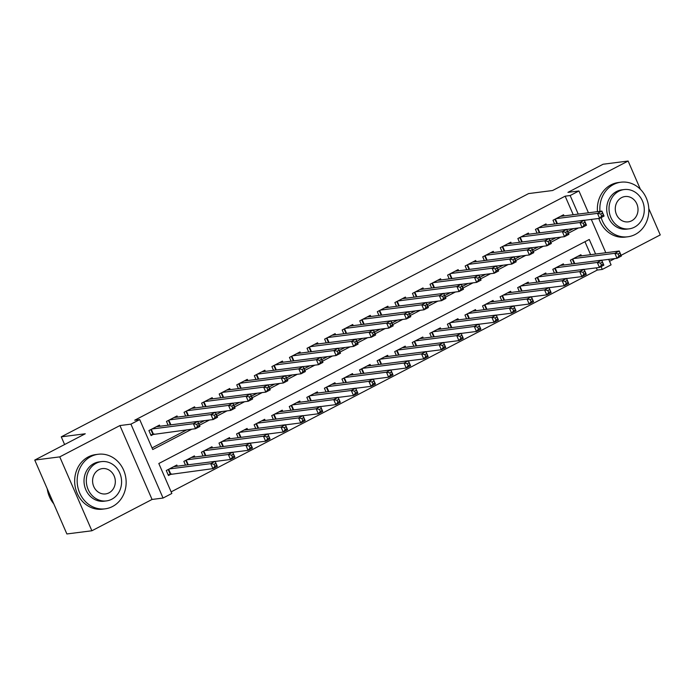<?xml version="1.0" encoding="UTF-8"?>
<svg xmlns="http://www.w3.org/2000/svg" width="695" height="695" viewBox="0 0 695 695"><rect width="100%" height="100%" fill="white"/><g stroke="black" fill="none" stroke-linecap="round" stroke-linejoin="round"><path stroke-width="1.04" d="M595.606 254.04L589.264 239.471L158.816 463.513L171.839 493.476L163.056 498.046L130.929 424.15L139.712 419.58L152.735 449.535L191.881 429.163M152.057 499.453L119.922 425.557L59.753 456.876L34.75 460.064L66.876 533.96L91.879 530.772L152.057 499.453L163.056 498.046M609.541 261.329L614.806 258.592M621.104 255.308L660.25 234.936L648.791 208.587M608.69 259.365L611.079 264.856L602.287 269.425L601.071 266.611M171.144 491.869L597.292 270.06L602.287 269.425M59.753 456.876L91.879 530.772M640.408 189.309L628.124 161.04L567.945 192.359L578.944 190.96L588.439 212.8M34.75 460.064L85.259 433.776L61.264 436.834L528.608 193.584L552.603 190.517L603.121 164.228L628.124 161.04M159.954 426.243L159.459 425.097L148.912 430.579L151.084 435.574L154.16 433.975M177.52 417.096L177.025 415.949L166.479 421.439L168.121 425.201M195.095 407.948L194.591 406.81L184.053 412.291L185.687 416.053M212.661 398.808L212.166 397.662L201.62 403.143L203.253 406.905M230.227 389.66L229.732 388.514L219.194 394.004L220.828 397.766M247.802 380.512L247.298 379.374L236.76 384.856L238.394 388.618M265.368 371.373L264.873 370.227L254.327 375.717L255.969 379.479M282.935 362.225L282.439 361.079L271.901 366.569L273.535 370.331M300.509 353.077L300.014 351.939L289.467 357.421L291.101 361.183M318.075 343.938L317.58 342.791L307.034 348.282L308.676 352.044M335.65 334.79L335.146 333.643L324.608 339.134L326.242 342.896M353.216 325.651L352.721 324.504L342.175 329.986L343.808 333.748M370.783 316.503L370.287 315.356L359.749 320.847L361.383 324.608M388.357 307.355L387.853 306.208L377.315 311.699L378.949 315.461M405.923 298.216L405.428 297.069L394.882 302.551L396.524 306.313M423.49 289.068L422.994 287.921L412.456 293.412L414.09 297.173M441.064 279.92L440.569 278.782L430.023 284.264L431.656 288.025M458.63 270.781L458.135 269.634L447.589 275.116L449.231 278.877M476.205 261.633L475.701 260.486L465.164 265.977L466.797 269.738M493.771 252.485L493.276 251.347L482.73 256.829L484.363 260.59M511.338 243.346L510.842 242.199L500.304 247.689L501.938 251.451M528.912 234.198L528.409 233.051L517.871 238.541L519.504 242.303M546.478 225.05L545.983 223.912L535.437 229.393L537.079 233.155M597.292 270.06L596.327 267.853M590.602 254.683L584.964 241.712M581.42 255.847L580.916 254.709L570.378 260.191L572.011 263.952M563.845 264.995L563.35 263.848L552.803 269.339L554.445 273.1M546.279 274.143L545.775 272.996L535.237 278.487L536.87 282.248M528.704 283.282L528.209 282.144L517.671 287.626L519.304 291.387M511.138 292.43L510.643 291.283L500.096 296.774L501.738 300.535M493.572 301.578L493.068 300.431L482.53 305.922L484.163 309.675M475.997 310.717L475.502 309.579L464.964 315.061L466.597 318.823M458.431 319.865L457.935 318.718L447.389 324.209L449.022 327.971M440.865 329.013L440.361 327.866L429.823 333.348L431.456 337.11M423.29 338.152L422.795 337.006L412.248 342.496L413.89 346.258M405.724 347.3L405.228 346.153L394.682 351.644L396.315 355.406M388.149 356.448L387.654 355.301L377.116 360.783L378.749 364.545M370.583 365.587L370.088 364.441L359.541 369.931L361.183 373.693M353.017 374.735L352.513 373.589L341.975 379.079L343.608 382.841M335.442 383.875L334.947 382.737L324.409 388.218L326.042 391.98M317.876 393.022L317.38 391.876L306.834 397.366L308.467 401.128M300.31 402.17L299.806 401.024L289.268 406.514L290.901 410.276M282.735 411.31L282.24 410.172L271.693 415.653L273.335 419.415M265.169 420.458L264.673 419.311L254.127 424.801L255.76 428.563M247.594 429.606L247.099 428.459L236.561 433.949L238.194 437.702M230.028 438.745L229.532 437.607L218.986 443.089L220.628 446.85M212.462 447.893L211.958 446.746L201.42 452.236L203.053 455.998M194.887 457.041L194.392 455.894L183.854 461.376L185.487 465.137M177.321 466.18L176.825 465.042L166.279 470.524L168.451 475.519L171.526 473.921M573.236 214.738L565.157 196.172L134.708 420.214L139.712 419.58M152.04 447.936L186.877 429.805M198.744 423.629L204.452 420.657M216.31 414.481L222.018 411.51M233.885 405.333L239.584 402.37M251.451 396.193L257.159 393.222M269.017 387.046L274.725 384.074M286.592 377.898L292.291 374.935M304.158 368.758L309.866 365.787M321.733 359.61L327.432 356.639M339.299 350.471L345.007 347.5M356.865 341.323L362.573 338.352M374.44 332.175L380.139 329.213M392.006 323.036L397.714 320.065M409.572 313.888L415.28 310.917M427.147 304.74L432.846 301.778M444.713 295.601L450.421 292.63M462.288 286.453L467.987 283.482M479.854 277.305L485.553 274.343M497.42 268.166L503.128 265.195M514.995 259.018L520.694 256.047M532.561 249.87L538.269 246.907M550.127 240.731L555.835 237.76M567.702 231.583L573.401 228.612M564.045 215.91L563.549 214.764L553.011 220.254L554.645 224.016M61.264 436.834L64.609 444.522M119.922 425.557L130.929 424.15M565.157 196.172L570.161 195.53L578.944 190.96M591.323 219.429L605.805 252.737M578.231 214.103L570.161 195.53M199.439 425.227L209.447 420.023M217.014 416.088L227.013 410.875M234.58 406.94L244.588 401.727M252.146 397.792L262.154 392.588M269.721 388.653L279.729 383.44M287.287 379.505L297.295 374.292M304.853 370.357L314.861 365.153M322.428 361.218L332.436 356.005M339.994 352.07L350.002 346.857M357.569 342.922L367.568 337.718M375.135 333.782L385.143 328.57M392.701 324.635L402.709 319.422M410.276 315.487L420.284 310.283M427.842 306.347L437.85 301.135M445.408 297.199L455.416 291.996M462.983 288.051L472.991 282.848M480.549 278.912L490.557 273.7M498.124 269.764L508.123 264.56M515.69 260.625L525.698 255.412M533.256 251.477L543.264 246.265M550.831 242.329L560.839 237.125M568.397 233.19L578.405 227.977M600.758 214.017L601.627 216.015L603.382 215.102L602.513 213.104L600.758 214.017L597.483 213.374L601.879 211.08L604.051 216.076L599.655 218.36L597.483 213.374L556.087 218.647M560.474 216.362L601.879 211.08L602.513 213.104M601.627 216.015L599.655 218.36L584.347 220.315M603.382 215.102L604.051 216.076M619.879 253.041L618.124 253.962L618.993 255.96L620.748 255.039L619.245 251.025L621.417 256.021L617.021 258.305L614.849 253.31L619.245 251.025L577.84 256.307M601.714 260.26L617.021 258.305L618.993 255.96M573.453 258.592L614.849 253.31L618.124 253.962M621.417 256.021L620.748 255.039M601.158 217.578A27.505 24.447 82.7 0 0 627.828 236.778A27.505 24.447 82.7 0 0 635.204 234.458A27.505 24.447 82.7 0 0 647.74 202.141A27.505 24.447 82.7 0 0 620.87 182.212A27.505 24.447 82.7 0 0 613.494 184.531A27.505 24.447 82.7 0 0 599.959 211.332M620.87 182.212L618.368 182.533A27.505 24.447 82.7 0 0 610.992 184.853A27.505 24.447 82.7 0 0 597.465 211.645M629.149 228.846L626.847 229.133A19.799 17.601 -97.3 0 1 607.5 214.79A19.799 17.601 -97.3 0 1 616.526 191.516A19.799 17.601 -97.3 0 1 621.843 189.848L624.136 189.561A19.799 17.601 82.7 0 0 618.828 191.229A19.799 17.601 82.7 0 0 609.802 214.494A19.799 17.601 82.7 0 0 629.149 228.846A19.799 17.601 82.7 0 0 634.457 227.178A19.799 17.601 82.7 0 0 643.492 203.904A19.799 17.601 82.7 0 0 624.136 189.561M621.608 197.615A12.762 11.346 82.7 0 0 615.787 212.609A12.762 11.346 82.7 0 0 628.263 221.861A12.762 11.346 82.7 0 0 631.686 220.784A12.762 11.346 82.7 0 0 637.506 205.79A12.762 11.346 82.7 0 0 625.031 196.537A12.762 11.346 82.7 0 0 621.608 197.615M598.838 218.465A27.505 24.447 82.7 0 0 625.326 237.091L627.828 236.778M112.512 506.516A27.505 24.447 82.7 0 0 125.057 474.199A27.505 24.447 82.7 0 0 98.177 454.269A27.505 24.447 82.7 0 0 90.802 456.589A27.505 24.447 82.7 0 0 78.257 488.906A27.505 24.447 82.7 0 0 105.136 508.836A27.505 24.447 82.7 0 0 112.512 506.516M98.177 454.269L95.675 454.591A27.505 24.447 82.7 0 0 88.3 456.91A27.505 24.447 82.7 0 0 75.755 489.228A27.505 24.447 82.7 0 0 102.634 509.157L105.136 508.836M106.465 500.904L104.163 501.199A19.799 17.601 -97.3 0 1 84.807 486.847A19.799 17.601 -97.3 0 1 93.842 463.582A19.799 17.601 -97.3 0 1 99.15 461.906L101.453 461.619A19.799 17.601 82.7 0 0 96.145 463.287A19.799 17.601 82.7 0 0 87.11 486.552A19.799 17.601 82.7 0 0 106.465 500.904A19.799 17.601 82.7 0 0 111.773 499.236A19.799 17.601 82.7 0 0 120.8 475.962A19.799 17.601 82.7 0 0 101.453 461.619M98.916 469.672A12.762 11.346 82.7 0 0 93.104 484.676A12.762 11.346 82.7 0 0 105.57 493.919A12.762 11.346 82.7 0 0 108.993 492.842A12.762 11.346 82.7 0 0 114.814 477.847A12.762 11.346 82.7 0 0 102.339 468.604A12.762 11.346 82.7 0 0 98.916 469.672M47.243 488.802A27.505 24.447 82.7 0 0 53.767 503.805M583.183 223.165L584.052 225.163L585.807 224.242L584.947 222.244L583.183 223.165L579.917 222.513L584.313 220.228L586.476 225.223L582.089 227.508L579.917 222.513L538.512 227.795M542.908 225.51L584.313 220.228L584.947 222.244M584.052 225.163L582.089 227.508L566.781 229.463M585.807 224.242L586.476 225.223M565.617 232.304L566.486 234.302L568.241 233.39L567.372 231.392L565.617 232.304L562.351 231.661L566.738 229.376L568.91 234.363L564.514 236.656L562.351 231.661L520.946 236.943M525.333 234.658L566.738 229.376L567.372 231.392M566.486 234.302L564.514 236.656L549.206 238.602M568.241 233.39L568.91 234.363M548.051 241.452L548.911 243.45L550.675 242.538L549.806 240.54L548.051 241.452L544.776 240.809L549.172 238.515L551.343 243.511L546.948 245.795L544.776 240.809L503.371 246.082M507.767 243.797L549.172 238.515L549.806 240.54M548.911 243.45L546.948 245.795L531.64 247.75M550.675 242.538L551.343 243.511M530.476 250.6L531.345 252.589L533.1 251.677L532.231 249.679L530.476 250.6L527.21 249.948L531.597 247.663L533.769 252.659L529.382 254.943L527.21 249.948L485.805 255.23M490.201 252.945L531.597 247.663L532.231 249.679M531.345 252.589L529.382 254.943L514.065 256.898M533.1 251.677L533.769 252.659M602.313 262.189L600.549 263.101L601.418 265.099L603.182 264.187L601.679 260.173L603.851 265.169L599.455 267.453L597.283 262.458L601.679 260.173L560.274 265.455M584.148 269.399L599.455 267.453L601.418 265.099M555.878 267.74L597.283 262.458L600.549 263.101M603.851 265.169L603.182 264.187M584.738 271.337L582.983 272.249L583.852 274.247L585.607 273.335L584.104 269.312L586.276 274.308L581.889 276.593L579.717 271.606L584.104 269.312L542.708 274.594M566.573 278.547L581.889 276.593L583.852 274.247M538.312 276.879L579.717 271.606L582.983 272.249M586.276 274.308L585.607 273.335M567.172 280.476L565.417 281.397L566.286 283.395L568.041 282.474L566.538 278.46L568.71 283.456L564.314 285.741L562.142 280.745L566.538 278.46L525.133 283.742M549.007 287.695L564.314 285.741L566.286 283.395M520.746 286.027L562.142 280.745L565.417 281.397M568.71 283.456L568.041 282.474M549.606 289.624L547.842 290.536L548.711 292.534L550.466 291.622L548.972 287.608L551.135 292.595L546.748 294.889L544.576 289.893L548.972 287.608L507.567 292.882M531.44 296.834L546.748 294.889L548.711 292.534M503.171 295.175L544.576 289.893L547.842 290.536M551.135 292.595L550.466 291.622M512.91 259.739L513.779 261.737L515.534 260.825L514.665 258.827L512.91 259.739L509.635 259.096L514.031 256.811L516.203 261.798L511.807 264.091L509.635 259.096L468.239 264.378M472.626 262.084L514.031 256.811L514.665 258.827M513.779 261.737L511.807 264.091L496.499 266.037M515.534 260.825L516.203 261.798M532.031 298.772L530.276 299.684L531.145 301.682L532.9 300.77L531.397 296.748L533.569 301.743L529.173 304.028L527.01 299.041L531.397 296.748L489.992 302.03M513.866 305.982L529.173 304.028L531.145 301.682M485.605 304.314L527.01 299.041L530.276 299.684M533.569 301.743L532.9 300.77M495.335 268.887L496.204 270.885L497.968 269.973L497.099 267.975L495.335 268.887L492.069 268.244L496.465 265.95L498.636 270.946L494.241 273.231L492.069 268.244L450.664 273.517M455.06 271.232L496.465 265.95L497.099 267.975M496.204 270.885L494.241 273.231L478.933 275.185M497.968 269.973L498.636 270.946M514.465 307.911L512.71 308.832L513.57 310.821L515.334 309.909L513.831 305.896L516.003 310.891L511.607 313.176L509.435 308.18L513.831 305.896L472.426 311.178M496.299 315.13L511.607 313.176L513.57 310.821M468.03 313.462L509.435 308.18L512.71 308.832M516.003 310.891L515.334 309.909M477.769 278.035L478.638 280.024L480.393 279.112L479.524 277.114L477.769 278.035L474.503 277.383L478.89 275.098L481.062 280.094L476.674 282.379L474.503 277.383L433.098 282.665M437.494 280.38L478.89 275.098L479.524 277.114M478.638 280.024L476.674 282.379L461.358 284.333M480.393 279.112L481.062 280.094M496.89 317.059L495.135 317.971L496.004 319.969L497.759 319.057L496.256 315.043L498.428 320.03L494.041 322.324L491.869 317.328L496.256 315.043L454.86 320.317M478.725 324.27L494.041 322.324L496.004 319.969M450.464 322.61L491.869 317.328L495.135 317.971M498.428 320.03L497.759 319.057M460.203 287.174L461.072 289.172L462.827 288.26L461.958 286.262L460.203 287.174L456.928 286.531L461.324 284.246L463.495 289.233L459.1 291.526L456.928 286.531L415.532 291.813M419.919 289.52L461.324 284.246L461.958 286.262M461.072 289.172L459.1 291.526L443.792 293.472M462.827 288.26L463.495 289.233M479.324 326.207L477.569 327.119L478.438 329.117L480.193 328.196L478.69 324.183L480.862 329.178L476.466 331.463L474.294 326.468L478.69 324.183L437.285 329.465M461.159 333.418L476.466 331.463L478.438 329.117M432.898 331.75L474.294 326.468L477.569 327.119M480.862 329.178L480.193 328.196M442.628 296.322L443.497 298.32L445.252 297.399L444.392 295.41L442.628 296.322L439.362 295.67L443.757 293.386L445.921 298.381L441.534 300.666L439.362 295.67L397.957 300.952M402.353 298.668L443.757 293.386L444.392 295.41M443.497 298.32L441.534 300.666L426.226 302.62M445.252 297.399L445.921 298.381M425.062 305.461L425.931 307.459L427.686 306.547L426.817 304.549L425.062 305.461L421.796 304.818L426.183 302.534L428.355 307.529L423.967 309.814L421.796 304.818L380.391 310.1M384.778 307.815L426.183 302.534L426.817 304.549M425.931 307.459L423.967 309.814L408.651 311.768M427.686 306.547L428.355 307.529M407.496 314.609L408.356 316.607L410.12 315.695L409.251 313.697L407.496 314.609L404.221 313.966L408.617 311.681L410.788 316.668L406.393 318.953L404.221 313.966L362.825 319.24M367.212 316.955L408.617 311.681L409.251 313.697M408.356 316.607L406.393 318.953L391.085 320.908M410.12 315.695L410.788 316.668M389.921 323.757L390.79 325.755L392.545 324.834L391.676 322.836L389.921 323.757L386.655 323.106L391.042 320.821L393.214 325.816L388.826 328.101L386.655 323.106L345.25 328.387M349.646 326.103L391.042 320.821L391.676 322.836M390.79 325.755L388.826 328.101L373.51 330.055M392.545 324.834L393.214 325.816M372.355 332.896L373.224 334.894L374.979 333.982L374.11 331.984L372.355 332.896L369.08 332.253L373.476 329.969L375.647 334.964L371.252 337.249L369.08 332.253L327.684 337.535M332.071 335.251L373.476 329.969L374.11 331.984M373.224 334.894L371.252 337.249L355.944 339.195M374.979 333.982L375.647 334.964M354.78 342.044L355.649 344.042L357.412 343.13L356.544 341.132L354.78 342.044L351.514 341.401L355.91 339.108L358.081 344.103L353.685 346.388L351.514 341.401L310.109 346.675M314.505 344.39L355.91 339.108L356.544 341.132M355.649 344.042L353.685 346.388L338.378 348.343M357.412 343.13L358.081 344.103M337.214 351.192L338.083 353.19L339.838 352.269L338.969 350.271L337.214 351.192L333.947 350.541L338.335 348.256L340.507 353.251L336.119 355.536L333.947 350.541L292.543 355.823M296.939 353.538L338.335 348.256L338.969 350.271M338.083 353.19L336.119 355.536L320.803 357.491M339.838 352.269L340.507 353.251M319.648 360.331L320.517 362.33L322.272 361.417L321.403 359.419L319.648 360.331L316.373 359.689L320.769 357.404L322.94 362.39L318.545 364.684L316.373 359.689L274.977 364.971M279.364 362.686L320.769 357.404L321.403 359.419M320.517 362.33L318.545 364.684L303.237 366.63M322.272 361.417L322.94 362.39M302.073 369.479L302.942 371.478L304.697 370.565L303.837 368.567L302.073 369.479L298.807 368.837L303.202 366.543L305.366 371.538L300.978 373.823L298.807 368.837L257.402 374.11M261.798 371.825L303.202 366.543L303.837 368.567M302.942 371.478L300.978 373.823L285.671 375.778M304.697 370.565L305.366 371.538M284.507 378.627L285.376 380.617L287.131 379.705L286.262 377.706L284.507 378.627L281.24 377.976L285.628 375.691L287.799 380.686L283.412 382.971L281.24 377.976L239.836 383.258M244.223 380.973L285.628 375.691L286.262 377.706M285.376 380.617L283.412 382.971L268.096 384.926M287.131 379.705L287.799 380.686M266.941 387.767L267.81 389.765L269.564 388.853L268.696 386.854L266.941 387.767L263.666 387.124L268.062 384.839L270.233 389.826L265.838 392.119L263.666 387.124L222.27 392.406M226.657 390.112L268.062 384.839L268.696 386.854M267.81 389.765L265.838 392.119L250.53 394.065M269.564 388.853L270.233 389.826M249.366 396.915L250.235 398.913L251.99 398L251.121 396.002L249.366 396.915L246.099 396.272L250.487 393.978L252.659 398.973L248.271 401.258L246.099 396.272L204.695 401.545M209.091 399.26L250.487 393.978L251.121 396.002M250.235 398.913L248.271 401.258L232.955 403.213M251.99 398L252.659 398.973M461.758 335.346L459.994 336.258L460.863 338.257L462.627 337.344L461.124 333.331L463.296 338.326L458.9 340.611L456.728 335.615L461.124 333.331L419.719 338.613M443.592 342.565L458.9 340.611L460.863 338.257M415.323 340.897L456.728 335.615L459.994 336.258M463.296 338.326L462.627 337.344M444.183 344.494L442.428 345.406L443.297 347.404L445.052 346.492L443.549 342.479L445.721 347.465L441.334 349.75L439.162 344.763L443.549 342.479L402.153 347.752M426.018 351.705L441.334 349.75L443.297 347.404M397.757 350.045L439.162 344.763L442.428 345.406M445.721 347.465L445.052 346.492M426.617 353.642L424.862 354.554L425.731 356.552L427.486 355.632L425.983 351.618L428.155 356.613L423.759 358.898L421.587 353.903L425.983 351.618L384.578 356.9M408.452 360.853L423.759 358.898L425.731 356.552M380.191 359.185L421.587 353.903L424.862 354.554M428.155 356.613L427.486 355.632M409.051 362.781L407.287 363.693L408.156 365.692L409.911 364.779L408.417 360.766L410.58 365.761L406.193 368.046L404.021 363.051L408.417 360.766L367.012 366.048M390.885 369.992L406.193 368.046L408.156 365.692M362.616 368.333L404.021 363.051L407.287 363.693M410.58 365.761L409.911 364.779M391.476 371.929L389.721 372.841L390.59 374.84L392.345 373.927L390.842 369.914L393.014 374.9L388.627 377.185L386.455 372.199L390.842 369.914L349.437 375.187M373.311 379.14L388.627 377.185L390.59 374.84M345.05 377.472L386.455 372.199L389.721 372.841M393.014 374.9L392.345 373.927M373.91 381.068L372.155 381.989L373.015 383.988L374.779 383.067L373.276 379.053L375.448 384.048L371.052 386.333L368.88 381.338L373.276 379.053L331.871 384.335M355.744 388.288L371.052 386.333L373.015 383.988M327.484 386.62L368.88 381.338L372.155 381.989M375.448 384.048L374.779 383.067M356.335 390.216L354.58 391.129L355.449 393.127L357.204 392.215L355.701 388.201L357.873 393.196L353.486 395.481L351.314 390.486L355.701 388.201L314.305 393.483M338.17 397.427L353.486 395.481L355.449 393.127M309.909 395.768L351.314 390.486L354.58 391.129M357.873 393.196L357.204 392.215M338.769 399.364L337.014 400.277L337.883 402.275L339.638 401.363L338.135 397.34L340.307 402.336L335.911 404.62L333.748 399.634L338.135 397.34L296.73 402.622M320.604 406.575L335.911 404.62L337.883 402.275M292.343 404.907L333.748 399.634L337.014 400.277M340.307 402.336L339.638 401.363M321.203 408.504L319.439 409.424L320.308 411.423L322.072 410.502L320.569 406.488L322.741 411.483L318.345 413.768L316.173 408.773L320.569 406.488L279.164 411.77M303.037 415.723L318.345 413.768L320.308 411.423M274.768 414.055L316.173 408.773L319.439 409.424M322.741 411.483L322.072 410.502M303.628 417.652L301.873 418.564L302.742 420.562L304.497 419.65L302.994 415.636L305.166 420.623L300.779 422.916L298.607 417.921L302.994 415.636L261.598 420.909M285.463 424.862L300.779 422.916L302.742 420.562M257.202 423.203L298.607 417.921L301.873 418.564M305.166 420.623L304.497 419.65M286.062 426.799L284.307 427.712L285.176 429.71L286.931 428.798L285.428 424.775L287.6 429.771L283.204 432.055L281.032 427.069L285.428 424.775L244.023 430.057M267.896 434.01L283.204 432.055L285.176 429.71M239.636 432.342L281.032 427.069L284.307 427.712M287.6 429.771L286.931 428.798M268.496 435.939L266.732 436.86L267.601 438.849L269.356 437.937L267.862 433.923L270.025 438.919L265.638 441.203L263.466 436.208L267.862 433.923L226.457 439.205M250.33 443.158L265.638 441.203L267.601 438.849M222.061 441.49L263.466 436.208L266.732 436.86M270.025 438.919L269.356 437.937M231.8 406.062L232.669 408.052L234.423 407.14L233.555 405.142L231.8 406.062L228.533 405.411L232.921 403.126L235.092 408.121L230.697 410.406L228.533 405.411L187.129 410.693M191.516 408.408L232.921 403.126L233.555 405.142M232.669 408.052L230.697 410.406L215.389 412.361M234.423 407.14L235.092 408.121M214.225 415.202L215.094 417.2L216.857 416.288L215.989 414.29L214.225 415.202L210.959 414.559L215.354 412.274L217.526 417.261L213.13 419.554L210.959 414.559L169.554 419.841M173.95 417.547L215.354 412.274L215.989 414.29M215.094 417.2L213.13 419.554L197.823 421.5M216.857 416.288L217.526 417.261M196.659 424.35L197.528 426.348L199.283 425.427L198.414 423.437L196.659 424.35L193.392 423.698L197.78 421.413L199.952 426.409L195.564 428.693L193.392 423.698L151.988 428.98M156.384 426.695L197.78 421.413L198.414 423.437M197.528 426.348L195.564 428.693L150.746 434.801M199.283 425.427L199.952 426.409M250.921 445.087L249.166 445.999L250.035 447.997L251.79 447.085L250.287 443.071L252.459 448.058L248.072 450.351L245.9 445.356L250.287 443.071L208.882 448.345M232.756 452.297L248.072 450.351L250.035 447.997M204.495 450.638L245.9 445.356L249.166 445.999M252.459 448.058L251.79 447.085M233.355 454.235L231.6 455.147L232.469 457.145L234.224 456.224L232.721 452.21L234.893 457.206L230.497 459.491L228.325 454.495L232.721 452.21L191.316 457.492M215.189 461.445L230.497 459.491L232.469 457.145M186.929 459.777L228.325 454.495L231.6 455.147M234.893 457.206L234.224 456.224M215.78 463.374L214.025 464.286L214.894 466.284L216.649 465.372L215.146 461.358L217.318 466.354L212.931 468.639L210.759 463.643L215.146 461.358L173.75 466.64M168.112 474.746L212.931 468.639L214.894 466.284M169.354 468.925L210.759 463.643L214.025 464.286M217.318 466.354L216.649 465.372M555.392 219.012L557.416 223.66M554.949 219.246L556.895 223.729M574.261 263.666L572.315 259.183M574.782 263.605L572.758 258.948M537.826 228.151L539.85 232.808M537.374 228.386L539.329 232.868M520.26 237.299L522.275 241.947M519.808 237.534L521.754 242.016M502.685 246.447L504.709 251.095M502.242 246.673L504.188 251.156M485.119 255.586L487.143 260.234M484.667 255.821L486.622 260.304M556.695 272.814L554.74 268.331M557.216 272.744L555.192 268.096M539.12 281.953L537.174 277.47M539.641 281.892L537.626 277.244M521.554 291.101L519.608 286.618M522.075 291.031L520.051 286.383M503.988 300.249L502.033 295.766M504.509 300.179L502.485 295.531M467.544 264.734L469.568 269.382M467.101 264.969L469.047 269.452M486.413 309.388L484.467 304.905M486.934 309.327L484.919 304.679M449.978 273.882L452.002 278.53M449.526 274.108L451.481 278.591M468.847 318.536L466.901 314.053M469.368 318.466L467.344 313.819M432.412 283.021L434.427 287.669M431.96 283.256L433.906 287.739M451.281 327.684L449.326 323.201M451.802 327.614L449.778 322.966M414.837 292.169L416.861 296.817M414.394 292.404L416.34 296.887M433.706 336.823L431.76 332.34M434.227 336.762L432.203 332.106M397.271 301.309L399.295 305.965M396.819 301.543L398.774 306.026M379.705 310.457L381.72 315.104M379.253 310.691L381.199 315.174M362.13 319.604L364.154 324.252M361.687 319.839L363.633 324.322M344.564 328.744L346.588 333.4M344.112 328.978L346.067 333.461M326.989 337.892L329.013 342.539M326.546 338.126L328.492 342.609M309.423 347.04L311.447 351.687M308.98 347.274L310.926 351.757M291.857 356.179L293.872 360.835M291.405 356.413L293.36 360.896M274.282 365.327L276.306 369.975M273.839 365.561L275.785 370.044M256.716 374.475L258.74 379.123M256.264 374.701L258.219 379.183M239.149 383.614L241.165 388.262M238.698 383.849L240.644 388.331M221.575 392.762L223.599 397.41M221.132 392.996L223.078 397.479M204.009 401.91L206.033 406.558M203.557 402.136L205.512 406.618M416.14 345.971L414.194 341.488M416.661 345.902L414.637 341.254M398.574 355.119L396.619 350.636M399.086 355.049L397.071 350.402M380.999 364.258L379.053 359.775M381.52 364.197L379.496 359.541M363.433 373.406L361.478 368.923M363.954 373.337L361.93 368.689M345.858 382.554L343.912 378.071M346.379 382.485L344.364 377.837M328.292 391.693L326.346 387.211M328.813 391.632L326.789 386.976M310.726 400.841L308.771 396.358M311.247 400.772L309.223 396.124M293.151 409.989L291.205 405.498M293.672 409.92L291.657 405.272M275.585 419.128L273.639 414.646M276.106 419.059L274.082 414.411M258.019 428.276L256.064 423.794M258.531 428.207L256.516 423.559M240.444 437.416L238.498 432.933M240.965 437.355L238.941 432.707M222.878 446.564L220.923 442.081M223.399 446.494L221.375 441.846M186.442 411.049L188.458 415.697M185.991 411.284L187.937 415.766M168.868 420.197L170.892 424.845M168.425 420.432L170.371 424.914M151.302 429.336L153.36 434.08M150.85 429.571L152.857 434.193M205.303 455.711L203.357 451.229M205.824 455.642L203.809 450.994M187.737 464.851L185.791 460.368M188.258 464.79L186.234 460.133M170.223 474.129L168.216 469.516M170.727 474.016L168.668 469.281"/></g></svg>
